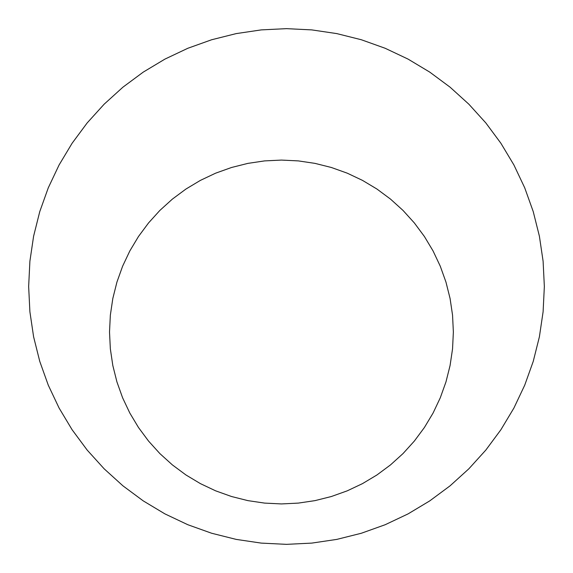 <?xml version="1.0" encoding="UTF-8"?>
<svg xmlns="http://www.w3.org/2000/svg" width="573" height="573" viewBox="0 0 573 573"><rect width="100%" height="100%" fill="white"/><g stroke="black" fill="none" stroke-linecap="round" stroke-linejoin="round"><path stroke-width="0.86" d="M390.507 199.103L403.02 210.427L414.343 222.94L424.392 236.484L433.073 250.96L440.279 266.216L445.966 282.102L450.07 298.461L452.548 315.157L453.365 332.003L452.548 348.857L450.07 365.545L445.966 381.912L440.279 397.798L433.073 413.047L424.392 427.515L414.343 441.067L403.02 453.58L390.507 464.904L376.962 474.953L362.487 483.626L347.238 490.839L331.359 496.519L314.985 500.63L298.304 503.101L281.443 503.932L264.59 503.101L247.901 500.63L231.535 496.519L215.649 490.839L200.4 483.626L185.931 474.953L172.38 464.904L159.867 453.58L148.543 441.067L138.494 427.515L129.82 413.047L122.608 397.798L116.928 381.912L112.824 365.545L110.345 348.857L109.515 332.003L110.345 315.157L112.824 298.461L116.928 282.102L122.608 266.216L129.82 250.96L138.494 236.484L148.543 222.94L159.867 210.427L172.38 199.103L185.931 189.054L200.4 180.38L215.649 173.168L231.535 167.488L247.901 163.377L264.59 160.898L281.443 160.082L298.304 160.898L314.985 163.377L331.359 167.488L347.238 173.168L362.487 180.38L376.962 189.054L390.507 199.103M261.231 29.896L286.5 28.65L311.769 29.896L336.809 33.606L361.348 39.752L385.171 48.275L408.055 59.098L429.75 72.112L450.077 87.175L468.829 104.171L485.825 122.923L500.888 143.25L513.902 164.945L524.725 187.829L533.248 211.652L539.394 236.191L543.104 261.231L544.35 286.5L543.104 311.769L539.394 336.809L533.248 361.348L524.725 385.171L513.902 408.055L500.888 429.75L485.825 450.077L468.829 468.829L450.077 485.825L429.75 500.888L408.055 513.902L385.171 524.725L361.348 533.248L336.809 539.394L311.769 543.104L286.5 544.35L261.231 543.104L236.191 539.394L211.652 533.248L187.829 524.725L164.945 513.902L143.25 500.888L122.923 485.825L104.171 468.829L87.175 450.077L72.112 429.75L59.098 408.055L48.275 385.171L39.752 361.348L33.606 336.809L29.896 311.769L28.65 286.5L29.896 261.231L33.606 236.191L39.752 211.652L48.275 187.829L59.098 164.945L72.112 143.25L87.175 122.923L104.171 104.171L122.923 87.175L143.25 72.112L164.945 59.098L187.829 48.275L211.652 39.752L236.191 33.606L261.231 29.896"/></g></svg>
